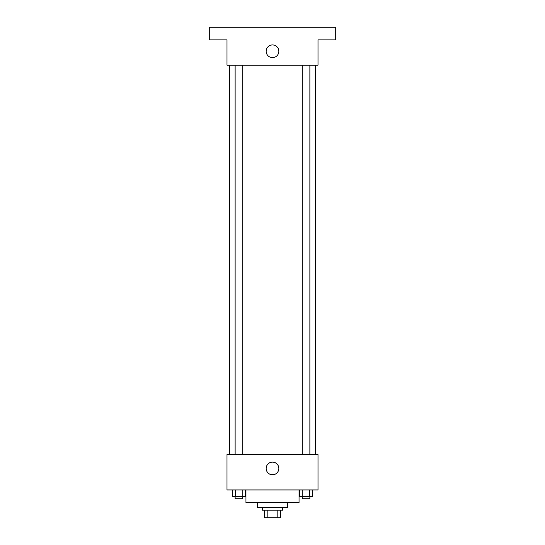 <?xml version="1.0" encoding="UTF-8"?>
<svg xmlns="http://www.w3.org/2000/svg" width="545" height="545" viewBox="0 0 545 545"><rect width="100%" height="100%" fill="white"/><g stroke="black" fill="none" stroke-linecap="round" stroke-linejoin="round"><path stroke-width="0.82" d="M277.821 510.168L277.821 517.75L264.284 517.75L264.284 510.168M277.821 517.75L280.716 517.75L280.716 510.168L280.716 517.75M282.617 507.633L282.617 510.168L262.383 510.168L262.383 507.633M267.179 510.168L267.179 517.75M287.671 502.579L287.671 507.633L257.329 507.633L257.329 502.579M299.048 489.941L299.048 502.579L245.952 502.579L245.952 489.941M318.007 489.941L226.993 489.941L226.993 454.544L318.007 454.544L318.007 489.941M278.842 468.448A6.342 6.342 0 0 1 269.332 473.939A6.342 6.342 0 0 1 269.332 462.957A6.342 6.342 0 0 1 278.842 468.448M315.48 65.175L315.48 454.544M302.284 454.544L302.284 65.175M242.716 65.175L242.716 454.544M318.007 65.175L226.993 65.175L226.993 39.894L209.294 39.894L209.294 27.25L335.706 27.25L335.706 39.894L318.007 39.894L318.007 65.175M278.842 51.271A6.342 6.342 0 0 1 269.332 56.762A6.342 6.342 0 0 1 269.332 45.78A6.342 6.342 0 0 1 278.842 51.271M312.646 489.941L312.646 496.257L299.505 496.257L299.505 489.941M309.362 489.941L309.362 496.257M302.795 489.941L302.795 496.257M309.867 496.257L309.867 498.784L302.284 498.784L302.284 496.257M245.495 489.941L245.495 496.257L232.354 496.257L232.354 489.941M242.205 489.941L242.205 496.257M235.638 489.941L235.638 496.257M242.716 496.257L242.716 498.784L235.133 498.784L235.133 496.257M229.52 65.175L229.52 454.544M309.867 454.544L309.867 65.175M235.133 65.175L235.133 454.544"/></g></svg>
